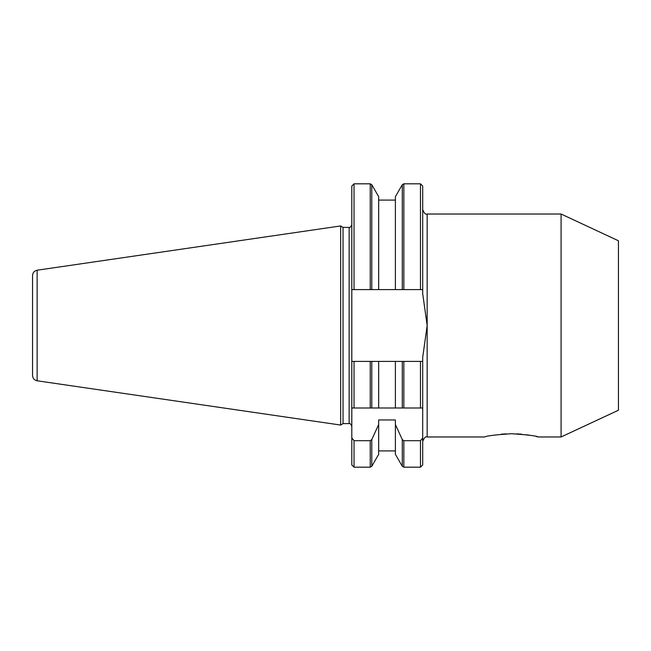 <?xml version="1.0" encoding="UTF-8"?>
<svg xmlns="http://www.w3.org/2000/svg" width="651" height="651" viewBox="0 0 651 651"><rect width="100%" height="100%" fill="white"/><g stroke="black" fill="none" stroke-linecap="round" stroke-linejoin="round"><path stroke-width="0.98" d="M511.434 433.712C495.191 434.811 486.273 435.901 484.686 436.976C486.248 435.901 495.167 434.819 511.434 433.712C527.692 434.811 536.611 435.901 538.19 436.976C536.611 435.901 527.692 434.811 511.434 433.712M501.197 434.201L506.177 433.843M37.131 380.786C34.3 380.151 32.77 378.386 32.55 375.497L32.55 275.503C32.77 272.614 34.3 270.849 37.131 270.214L37.131 380.786L340.66 425.054L343.044 423.598L349.131 423.598C349.921 423.126 350.808 424.021 351.809 426.275M37.131 270.214L340.66 225.946L340.66 425.054M618.45 240.78L618.45 410.22L561.081 436.976L561.081 214.024L618.45 240.78M516.796 433.851L521.679 434.201M526.358 434.738L530.37 435.356M536.147 436.504L537.669 436.845M420.473 440.694L422.702 437.936L422.702 464.952L420.473 467.182L420.473 440.694L403.832 440.694L403.832 467.182L420.473 467.182M422.702 437.936L422.702 407.99L351.809 407.99L351.809 437.936L354.038 440.694L370.232 440.694L371.778 439.596L378.67 424.485L378.67 419.96L395.393 419.96L395.393 424.485L402.285 439.596L403.832 440.694M395.393 424.485L395.393 454.349L402.285 466.287L402.285 439.596M378.67 424.485L378.67 454.349L371.778 466.287L371.778 439.596M354.038 440.694L354.038 467.182L370.232 467.182L370.232 440.694M351.809 437.936L351.809 464.952L354.038 467.182M422.702 357.342L427.162 325.5L422.702 293.658L422.702 289.605L351.809 289.605L351.809 361.395L422.702 361.395L422.702 357.342M422.702 361.395L422.702 407.99M420.473 361.395L420.473 407.99M395.393 361.395L395.393 407.99L402.285 407.99L402.285 361.395L403.832 361.395L403.832 407.99M378.67 361.395L378.67 407.99L371.778 407.99L371.778 361.395L370.232 361.395L370.232 407.99M354.038 361.395L354.038 407.99M351.809 361.395L351.809 407.99M402.285 289.605L402.285 184.713L403.832 183.818L420.473 183.818L422.702 186.048L422.702 289.605M420.473 183.818L420.473 289.605M402.285 184.713L395.393 196.651L395.393 289.605M370.232 289.605L370.232 183.818L371.778 184.713L378.67 196.651L378.67 289.605M351.809 289.605L351.809 186.048L354.038 183.818L354.038 289.605M340.66 225.946L343.044 227.402L343.044 423.598M343.044 227.402L349.131 227.402L349.131 423.598M561.081 214.024L427.162 214.024L427.162 436.976L484.686 436.976M403.832 183.818L403.832 289.605M371.778 184.713L371.778 289.605M538.19 436.976L561.081 436.976M378.67 450.907L395.393 450.907M427.162 436.976C425.648 436.219 424.167 437.7 422.702 441.435M427.162 214.024C425.64 214.773 424.151 213.292 422.702 209.565M378.67 200.093L395.393 200.093M354.038 183.818L370.232 183.818M349.131 227.402C349.921 227.874 350.808 226.979 351.809 224.725M402.285 466.287L403.832 467.182M370.232 467.182L371.778 466.287"/></g></svg>
